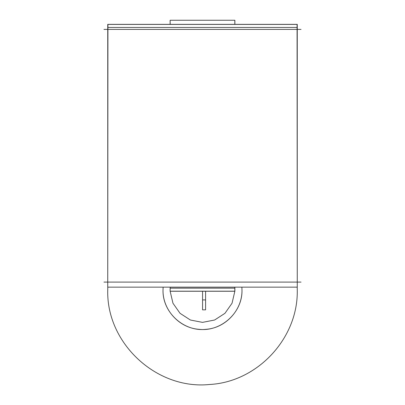 <?xml version="1.0" encoding="UTF-8"?>
<svg xmlns="http://www.w3.org/2000/svg" width="405" height="405" viewBox="0 0 405 405"><rect width="100%" height="100%" fill="white"/><g stroke="black" fill="none" stroke-linecap="round" stroke-linejoin="round"><path stroke-width="0.61" d="M234.814 287.15L234.814 291.256L170.125 291.256L170.186 287.15M234.814 24.356L234.814 20.25L234.875 24.356L234.875 20.25L234.875 24.356L234.875 20.25L234.875 24.356L234.875 20.25L170.125 20.25L170.186 24.356M170.125 288.158L234.875 288.158L234.875 291.195L170.125 291.195L170.125 288.158L170.125 291.195M301.047 29.408L103.953 29.408M297.073 24.356L297.26 287.15L107.74 287.15L107.927 24.356L297.26 24.356L297.26 287.15L297.073 24.356M297.26 27.454L297.26 24.416L297.26 27.454L107.74 27.454L107.74 24.416L107.74 27.454M107.74 24.416L297.26 24.416M301.047 282.098L103.953 282.098M234.875 291.195L234.875 288.158M297.26 282.098L297.26 29.408L297.26 282.098M107.74 29.408L107.74 282.098L107.74 29.408M234.875 291.256L234.875 287.15L234.875 291.256M241.982 289.995L241.881 287.15L241.982 289.995C242.641 312.437 221.145 332.034 198.855 329.305C179.126 327.923 162.577 309.769 163.018 289.995C162.359 312.437 183.855 332.034 206.145 329.305C225.874 327.923 242.423 309.769 241.982 289.995C242.641 312.437 221.145 332.034 198.855 329.305C179.126 327.923 162.577 309.769 163.018 289.995C162.359 312.437 183.855 332.034 206.145 329.305C225.874 327.923 242.423 309.769 241.982 289.995C242.641 312.437 221.145 332.034 198.855 329.305C179.126 327.923 162.577 309.769 163.018 289.995L163.119 287.15L163.018 289.995C162.577 309.769 179.126 327.923 198.855 329.305C221.145 332.034 242.641 312.437 241.982 289.995C242.641 312.437 221.145 332.034 198.855 329.305C179.126 327.923 162.577 309.769 163.018 289.995C162.577 309.769 179.126 327.923 198.855 329.305C221.145 332.034 242.641 312.437 241.982 289.995L241.881 287.15L241.982 289.995C242.641 312.437 221.145 332.034 198.855 329.305C179.126 327.923 162.577 309.769 163.018 289.995C162.359 312.437 183.855 332.034 206.145 329.305C225.874 327.923 242.423 309.769 241.982 289.995C242.641 312.437 221.145 332.034 198.855 329.305C179.126 327.923 162.577 309.769 163.018 289.995L163.119 287.15L163.018 289.995C162.577 309.769 179.126 327.923 198.855 329.305C221.145 332.034 242.641 312.437 241.982 289.995L241.881 287.15L241.982 289.995M234.849 291.256L232.035 303.254L224.942 313.328L214.599 320.021L202.5 322.37L190.401 320.021L180.058 313.328L172.965 303.254L170.151 291.256L172.965 303.254L180.058 313.328L190.401 320.021L202.5 322.37L214.599 320.021L224.942 313.328L232.035 303.254L234.849 291.256L232.035 303.254L224.942 313.328L214.599 320.021L202.5 322.37L190.401 320.021L180.058 313.328L172.965 303.254L170.151 291.256L172.965 303.254L180.058 313.328L190.401 320.021L202.5 322.37L214.599 320.021L224.942 313.328L232.035 303.254L234.849 291.256L232.035 303.254L224.942 313.328L214.599 320.021L202.5 322.37L190.401 320.021L180.058 313.328L172.965 303.254L170.151 291.256L172.965 303.254L180.058 313.328L190.401 320.021L202.5 322.37L214.599 320.021L224.942 313.328L232.035 303.254L234.849 291.256M107.74 289.995C106.216 343.243 156.593 389.99 209.582 384.487C257.59 381.996 298.363 338.053 297.26 289.995L297.214 287.15L297.26 289.995C298.363 338.053 257.59 381.996 209.582 384.487C156.593 389.99 106.216 343.243 107.74 289.995C106.216 343.243 156.593 389.99 209.582 384.487C257.59 381.996 298.363 338.053 297.26 289.995C298.363 338.053 257.59 381.996 209.582 384.487C156.593 389.99 106.216 343.243 107.74 289.995C106.216 343.243 156.593 389.99 209.582 384.487C257.59 381.996 298.363 338.053 297.26 289.995C298.363 338.053 257.59 381.996 209.582 384.487C156.593 389.99 106.216 343.243 107.74 289.995L107.786 287.15L107.74 289.995M107.74 24.356L107.74 287.15L107.74 24.356M202.561 291.256L202.561 299.918L202.561 291.256L202.561 299.918L205.598 299.918L202.561 299.918L202.561 309.84L205.598 309.84L205.598 299.918L202.561 299.918L202.561 309.84L205.598 309.84L205.598 291.256L205.598 299.918L202.561 299.918L205.598 299.918L205.598 291.256M202.561 299.918L202.561 309.84L205.598 309.84L205.598 299.918L202.561 299.918M170.125 24.356L170.125 20.25L170.125 24.356"/></g></svg>
